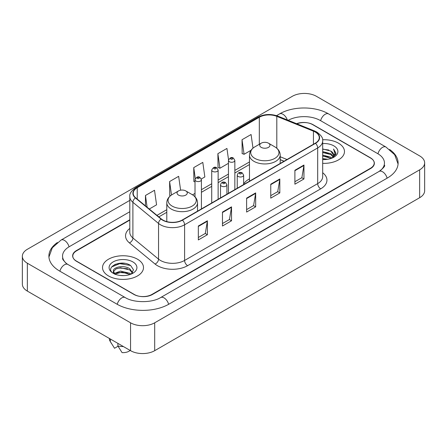 <?xml version="1.0" encoding="UTF-8"?>
<svg xmlns="http://www.w3.org/2000/svg" width="447" height="447" viewBox="0 0 447 447"><rect width="100%" height="100%" fill="white"/><g stroke="black" fill="none" stroke-linecap="round" stroke-linejoin="round"><path stroke-width="0.67" d="M249.476 178.895A22.618 13.058 0 0 0 243.632 183.946M284.029 161.233L280.208 159.685M129.809 220.097L76.538 250.851A12.801 7.392 0 0 0 72.788 256.081A12.801 7.392 0 0 0 76.538 261.305L133.876 294.411A12.801 7.392 0 0 0 151.98 294.411L370.462 168.273A12.801 7.392 0 0 0 374.212 163.043A12.801 7.392 0 0 0 370.462 157.819L313.123 124.713A12.801 7.392 0 0 0 296.897 123.819M380.196 170.748A23.043 13.304 0 0 0 384.454 163.043A23.043 13.304 0 0 0 377.704 153.634L320.37 120.534A23.043 13.304 0 0 0 288.192 120.299M129.809 211.733L69.296 246.671A23.043 13.304 0 0 0 62.546 256.081A23.043 13.304 0 0 0 66.804 263.786M130.558 322.807A17.07 9.856 0 0 0 154.696 322.807L419.649 169.838A17.07 9.856 0 0 0 424.65 162.87A17.07 9.856 0 0 0 419.649 155.902L316.442 96.317A17.07 9.856 0 0 0 292.304 96.317L27.351 249.286A17.07 9.856 0 0 0 22.35 256.254A17.07 9.856 0 0 0 27.351 263.222L130.558 322.807L130.558 350.683A17.07 9.856 0 0 0 154.696 350.683L419.649 197.714A17.07 9.856 0 0 0 424.65 190.746L424.65 162.87M22.35 256.254L22.35 284.13A17.07 9.856 0 0 0 27.351 291.098L130.558 350.683M57.378 242.531A36.704 21.188 0 0 0 48.891 256.081A36.704 21.188 0 0 0 59.641 271.061L116.974 304.167A36.704 21.188 0 0 0 168.882 304.167L387.359 178.029A36.704 21.188 0 0 0 398.109 163.043A36.704 21.188 0 0 0 389.622 149.494M283.99 161.255L280.208 159.724M124.719 263.35A17.07 9.856 0 0 0 114.728 264.535M338.474 143.18A20.484 11.829 0 0 0 322.594 139.743A20.484 11.829 0 0 1 338.474 143.18A20.484 11.829 0 0 1 344.475 151.544A20.484 11.829 0 0 0 338.474 143.18M137.497 259.215A20.484 11.829 0 0 0 115.17 256.651A20.484 11.829 0 0 0 102.525 267.58A20.484 11.829 0 0 0 108.526 275.944A20.484 11.829 0 0 0 130.848 278.503A20.484 11.829 0 0 0 143.498 267.58A20.484 11.829 0 0 0 137.497 259.215A20.484 11.829 0 0 0 115.17 256.651A20.484 11.829 0 0 0 102.525 267.58A20.484 11.829 0 0 0 108.526 275.944A20.484 11.829 0 0 0 130.848 278.503A20.484 11.829 0 0 0 143.498 267.58A20.484 11.829 0 0 0 137.497 259.215M315.269 132.049A13.656 7.884 180 0 1 319.27 137.626A13.656 7.884 180 0 1 315.269 143.196L182.186 220.03A13.656 7.884 180 0 1 161.345 218.98L135.692 197.831A13.656 7.884 180 0 1 133.223 193.305A13.656 7.884 180 0 1 137.223 187.729L259.321 117.237A13.656 7.884 180 0 1 276.81 116.354L313.442 131.167A13.656 7.884 180 0 1 315.269 132.049M315.509 131.91A13.997 8.08 0 0 0 313.643 131.005L277.006 116.192A13.997 8.08 0 0 0 259.081 117.097L136.983 187.595A13.997 8.08 0 0 0 135.413 197.943L161.065 219.091A13.997 8.08 0 0 0 182.432 220.17L315.509 143.336A13.997 8.08 0 0 0 315.509 131.91M198.334 226.009L198.334 239.944L207.386 234.72L207.386 220.784L198.334 226.009M198.334 237.474L205.307 233.446L207.347 221.243A3.414 1.972 -120 0 0 207.386 220.784M205.246 233.485L207.386 234.72M222.472 212.068L222.472 226.009L231.529 220.784L231.529 206.844L222.472 212.068M222.472 223.534L229.445 219.511L231.49 207.307A3.414 1.972 -120 0 0 231.529 206.844M229.384 219.544L231.529 220.784M294.897 170.257L294.897 184.198L303.954 178.968L303.954 165.032L294.897 170.257M294.897 181.722L301.87 177.694L303.915 165.491A3.414 1.972 -120 0 0 303.954 165.032M301.809 177.733L303.954 178.968M270.759 184.192L270.759 198.133L279.811 192.908L279.811 178.968L270.759 184.192M270.759 195.657L277.732 191.634L279.772 179.431A3.414 1.972 -120 0 0 279.811 178.968M277.671 191.668L279.811 192.908M246.615 198.133L246.615 212.068L255.667 206.844L255.667 192.908L246.615 198.133M246.615 209.598L253.589 205.57L255.634 193.367A3.414 1.972 -120 0 0 255.667 192.908M253.527 205.609L255.667 206.844M322.684 163.345A20.484 11.829 0 0 0 344.475 151.544A20.484 11.829 0 0 1 322.684 163.345M129.809 219.751L76.387 250.594A12.801 7.392 0 0 0 72.638 255.818A12.801 7.392 0 0 0 76.387 261.048L134.329 294.495A12.801 7.392 0 0 0 152.433 294.495L370.613 168.53A12.801 7.392 0 0 0 374.362 163.306A12.801 7.392 0 0 0 370.613 158.076L312.671 124.629A12.801 7.392 0 0 0 296.568 123.685M149.276 209.028L156.562 204.821L154.517 190.26L145.465 195.484L145.465 205.883M228.534 159.786L226.942 148.443L217.885 153.673L218.035 167.524M252.996 148.147L251.08 134.508L242.028 139.732L242.173 153.584M180.605 190.193L178.655 176.319L169.603 181.549L169.748 195.4M201.301 178.99L204.843 176.945L202.798 162.384L193.747 167.608L193.892 181.46M195.009 181.879L193.747 181.409M193.747 167.608L195.289 178.593M217.885 153.673L219.93 168.234L228.445 163.317M219.93 168.234L217.885 167.469M242.028 139.732L244.073 154.293L251.024 150.281M244.073 154.293L242.028 153.533M170.542 195.697L169.603 195.345M169.603 181.549L171.492 195.009M145.465 195.484L147.113 207.246M322.684 158.579L327.763 159.277M322.684 159.45L324.969 159.557M322.684 155.092L330.814 157.188L331.992 158.115M322.684 155.964L331.283 158.389M322.684 151.611L330.814 153.707L333.306 156.484M322.684 152.483L330.814 154.578L333.082 156.891M333.44 156.847L333.551 157.255M332.043 158.098A9.65 5.571 0 0 0 333.635 155.031A9.65 5.571 0 0 0 330.814 151.092L333.63 155.238M333.35 156.947L335.853 154.003L335.943 153.142L333.557 149.002L334.954 153.634L332.194 158.031M322.684 159.545A13.913 8.035 0 0 0 333.831 157.227A13.913 8.035 0 0 0 333.831 145.862A13.913 8.035 0 0 0 322.684 143.548M330.814 151.092L322.684 148.957M333.557 149.002L335.943 153.31M322.684 149.192L328.763 150.019M334.904 153.93L335.49 154.953M322.684 152.673L328.472 153.422M322.684 156.159L328.472 156.903M334.959 153.578L335.591 154.746M261.221 147.365A5.124 2.956 0 0 0 268.463 147.365A5.124 2.956 0 0 0 268.463 143.18L274.821 146.851A14.114 8.147 0 0 1 274.821 158.378A14.114 8.147 0 0 1 254.863 158.378A14.114 8.147 0 0 1 254.863 146.851C251.387 148.918 249.594 151.662 249.476 155.081A15.366 8.867 0 0 0 253.98 161.35A15.366 8.867 0 0 0 270.72 163.272A15.366 8.867 0 0 0 280.208 155.081C280.09 151.662 278.297 148.918 274.821 146.851L268.463 143.18A5.124 2.956 0 0 0 261.221 143.18A5.124 2.956 0 0 0 261.221 147.365M178.537 195.099A5.124 2.956 0 0 0 185.779 195.099A5.124 2.956 0 0 0 185.779 190.919L192.137 194.59A14.114 8.147 0 0 1 192.137 206.112A14.114 8.147 0 0 1 172.179 206.112A14.114 8.147 0 0 1 172.179 194.59C168.703 196.652 166.91 199.396 166.792 202.815A15.366 8.867 0 0 0 171.296 209.09A15.366 8.867 0 0 0 188.036 211.012A15.366 8.867 0 0 0 197.524 202.815C197.406 199.396 195.613 196.652 192.137 194.59L185.779 190.919A5.124 2.956 0 0 0 178.537 190.919A5.124 2.956 0 0 0 178.537 195.099M120.679 275.497L123.931 275.592M114.298 273.458L120.511 271.089L129.831 273.268L130.96 274.173M114.756 274.151L121.847 272.139L129.831 274.374M113.365 271.117L114.957 274.128M113.376 271.39C112.393 267.11 124.132 264.585 129.831 268.843L132.603 272.67M113.421 271.675L115.996 268.932L120.494 267.781L129.831 269.943L132.385 272.955M131.289 274.033L133.469 269.753L130.714 265.602C120.947 258.584 103.598 267.831 113.616 273.503L114.114 273.804M132.848 261.897A13.913 8.035 0 0 0 113.169 261.897A13.913 8.035 0 0 0 113.169 273.262A13.913 8.035 0 0 0 132.848 273.257A13.913 8.035 0 0 0 132.848 261.897M109.353 338.446L109.353 338.664A13.656 7.884 0 0 0 110.102 341.234A13.656 7.884 0 0 0 110.348 341.62L114.527 348.263L118.047 346.235M110.348 341.62L110.348 339.016M115.17 274.413C113.711 273.547 113.125 272.609 113.409 271.608M117.896 343.374L117.896 345.972L122.07 352.622A8.538 4.928 0 0 0 130.133 350.442M117.896 345.972A13.656 7.884 0 0 0 123.383 346.542M111.582 266.999L119.757 263.641L130.524 265.473M116.689 268.625L119.757 268.066L127.512 268.748M116.65 273.061L119.757 272.491L127.501 273.167M168.625 304.312A6.828 3.945 -120 0 0 160.635 297.557C152.243 302.982 133.614 302.982 125.216 297.557L67.883 264.451L65.865 263.115L62.831 259.528L62.546 258.17M117.231 304.312A6.828 3.945 -60 0 1 121.802 297.892A6.828 3.945 -60 0 1 125.216 297.557M59.898 271.212A6.828 3.945 -60 0 1 64.469 264.792A6.828 3.945 -60 0 1 67.883 264.451M48.93 257.042L52.327 247.755L61.055 240.061A6.828 3.945 60 0 1 69.039 246.822M276.542 115.65L279.537 113.924A6.828 3.945 60 0 1 287.304 119.941M279.537 113.924C292.852 106 315.291 106 328.612 113.924A6.828 3.945 120 0 0 325.198 114.259A6.828 3.945 120 0 0 320.628 120.679M398.07 164.004L394.673 154.718L385.945 147.024A6.828 3.945 120 0 0 382.531 147.365A6.828 3.945 120 0 0 377.961 153.785M387.102 178.174A6.828 3.945 -120 0 0 379.117 171.419L160.635 297.557M154.696 350.683L154.696 322.807M27.351 291.098L27.351 263.222M419.649 197.714L419.649 169.838M322.684 172.743A21.339 12.32 180 0 1 320.7 188.846L187.617 265.68A4.269 2.464 60 0 1 184.6 260.45L317.683 183.622A17.07 9.856 0 0 0 322.684 176.649L322.684 140.967A17.07 9.856 180 0 1 317.683 147.94A4.269 2.464 -120 0 0 315.509 143.336M187.617 265.68A21.339 12.32 180 0 1 157.445 265.68A21.339 12.32 180 0 1 155.053 264.037L129.401 242.883A21.339 12.32 180 0 1 129.809 228.428M160.462 260.45A17.07 9.856 0 0 0 184.6 260.45L184.6 224.768A17.07 9.856 180 0 1 158.545 223.455L132.899 202.307A17.07 9.856 180 0 1 129.809 196.652L129.809 232.334A17.07 9.856 0 0 0 132.899 237.988L158.545 259.137A17.07 9.856 0 0 0 160.462 260.45M322.684 140.967C323.254 138.302 321.292 135.329 316.8 132.044L314.554 130.96A4.269 2 112 0 0 313.643 131.005M314.554 130.96L277.922 116.147C270.848 113.644 264.143 114.007 257.79 117.237A4.269 2.464 60 0 1 259.081 117.097M136.983 187.595A4.269 2.464 -120 0 0 135.692 187.729C131.262 190.914 129.3 193.886 129.809 196.652M135.413 197.943A4.269 2.855 129.5 0 0 132.899 202.307L132.899 237.988A4.269 2.855 -50.5 0 1 129.401 242.883M277.922 116.147A4.269 2 112 0 0 277.006 116.192M161.065 219.091A4.269 2.855 129.5 0 0 158.545 223.455L158.545 259.137A4.269 2.855 -50.5 0 1 155.053 264.037M182.432 220.17A4.269 2.464 60 0 1 184.6 224.768L317.683 147.94L317.683 183.622A4.269 2.464 60 0 0 320.7 188.846M137.223 187.729L137.223 199.088M313.442 131.167L313.442 144.252M276.81 116.354L276.81 148.248M287.019 159.506L280.208 156.757M259.321 117.237L259.321 144.28M249.476 161.948L234.848 170.396M228.445 174.09L218.13 180.046M211.727 183.745L201.413 189.701M195.009 193.395L192.534 194.825M166.792 209.688L156.958 215.365M246.615 198.574L255.634 193.367M270.759 184.639L279.772 179.431M294.897 170.698L303.915 165.491M222.472 212.515L231.49 207.307M198.334 226.45L207.347 221.243M238.167 176.459A3.202 1.849 180 0 1 237.228 175.151C238.044 172.525 239.721 171.765 242.252 172.866L243.632 175.151A3.202 1.849 180 0 1 241.654 176.861A3.202 1.849 180 0 1 238.167 176.459M241.184 172.972A1.067 0.615 0 0 0 239.676 172.972A1.067 0.615 0 0 0 239.676 173.844A1.067 0.615 0 0 0 241.184 173.844A1.067 0.615 0 0 0 241.184 172.972M221.449 186.108A3.202 1.849 180 0 1 220.511 184.807C221.326 182.18 223.003 181.415 225.534 182.521L226.914 184.807A3.202 1.849 180 0 1 224.936 186.511A3.202 1.849 180 0 1 221.449 186.108M224.467 182.627A1.067 0.615 0 0 0 222.958 182.627A1.067 0.615 0 0 0 222.958 183.499A1.067 0.615 0 0 0 224.467 183.499A1.067 0.615 0 0 0 224.467 182.627M234.848 189.629L234.848 160.428A3.202 1.849 180 0 1 232.87 162.138A3.202 1.849 180 0 1 229.384 161.736A3.202 1.849 180 0 1 228.445 160.428L228.445 193.322M230.892 159.121A1.067 0.615 0 0 0 232.401 159.121A1.067 0.615 0 0 0 232.401 158.255A1.067 0.615 0 0 0 230.892 158.255A1.067 0.615 0 0 0 230.892 159.121M218.13 199.278L218.13 170.083A3.202 1.849 180 0 1 216.152 171.788A3.202 1.849 180 0 1 212.666 171.391A3.202 1.849 180 0 1 211.727 170.083L211.727 202.977M214.174 168.776A1.067 0.615 0 0 0 215.683 168.776A1.067 0.615 0 0 0 215.683 167.904A1.067 0.615 0 0 0 214.174 167.904A1.067 0.615 0 0 0 214.174 168.776M201.413 208.933L201.413 179.733A3.202 1.849 180 0 1 199.435 181.443A3.202 1.849 180 0 1 195.948 181.041A3.202 1.849 180 0 1 195.009 179.733L195.009 196.831M197.457 178.426A1.067 0.615 0 0 0 198.965 178.426A1.067 0.615 0 0 0 198.965 177.554A1.067 0.615 0 0 0 197.457 177.554A1.067 0.615 0 0 0 197.457 178.426M61.055 240.061L129.809 200.368M384.454 165.133C385.403 165.826 383.627 167.921 379.117 171.419M328.612 113.924L385.945 147.024M257.79 117.237L135.692 187.729M249.476 164.546L234.848 172.995M228.445 176.688L218.13 182.644M211.727 186.343L201.413 192.299M195.009 195.993L194.479 196.3M166.792 212.286L158.814 216.89M284.091 161.199L280.208 159.629M280.208 163.44L280.208 155.081M249.476 181.18L249.476 155.081M261.221 143.18L254.863 146.851M197.524 211.18L197.524 202.815M166.792 221.611L166.792 202.815M178.537 190.919L172.179 194.59M111.487 343.553L110.102 341.234M237.228 188.254L237.228 175.151M243.632 184.561L243.632 175.151M220.511 197.909L220.511 184.807M226.914 194.21L226.914 184.807M234.848 160.428L233.468 158.149C231.613 156.808 229.937 157.567 228.445 160.428M218.13 170.083L216.75 167.798C214.895 166.457 213.219 167.217 211.727 170.083M201.413 179.733L200.032 177.448C198.177 176.112 196.501 176.872 195.009 179.733"/></g></svg>
